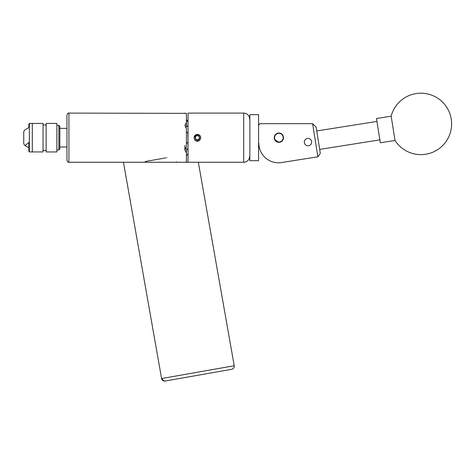 <?xml version="1.0" encoding="UTF-8"?>
<svg xmlns="http://www.w3.org/2000/svg" width="475" height="475" viewBox="0 0 475 475"><rect width="100%" height="100%" fill="white"/><g stroke="black" fill="none" stroke-linecap="round" stroke-linejoin="round"><path stroke-width="0.71" d="M307.99 145.783A3.675 3.675 0 0 0 311.665 142.108A3.675 3.675 0 0 0 307.99 138.433A3.675 3.675 0 0 0 304.315 142.108A3.675 3.675 0 0 0 307.99 145.783M279.811 142.227L278.89 142.322A4.637 4.637 0 0 0 283.527 137.685A4.637 4.637 0 0 0 278.884 133.048A4.637 4.637 0 0 0 274.247 137.685A4.637 4.637 0 0 0 278.884 142.322L281.473 141.532M258.827 143.123A19.665 19.665 0 0 0 281.568 162.545L317.858 156.797L312.609 123.672L260.057 123.672L258.827 124.901M281.568 162.545L295.699 160.307M312.609 123.672L316.154 127.175L320.31 153.419L317.858 156.797M176.29 161.791L176.373 162.266L198.336 162.266L234.217 365.738C234.359 367.608 233.528 368.796 231.723 369.301M198.336 162.266L123.458 162.266L161.595 378.545L162.189 378.438A3.07 2.963 80 0 0 165.638 380.95L231.248 369.384M160.9 162.266L179.615 162.266L160.9 162.266M391.964 121.22L395.016 140.458A30.727 30.727 0 0 0 451.25 119.112A30.727 30.727 0 0 0 391.168 116.185L391.964 121.22M391.168 116.185L376.497 118.507L379.976 140.487L380.344 142.785L395.016 140.458M249.856 160.692L249.856 114.677L249.856 160.692L258.584 160.692L258.584 114.677L249.856 114.677M258.584 114.677L258.584 160.692M281.129 141.384A4.328 4.328 0 0 0 282.583 135.44A4.328 4.328 0 0 0 276.646 133.986A4.328 4.328 0 0 0 275.185 139.923A4.328 4.328 0 0 0 281.129 141.384M276.515 133.772A4.572 4.572 0 0 1 282.797 135.316A4.572 4.572 0 0 1 281.253 141.592A4.572 4.572 0 0 1 274.978 140.054A4.572 4.572 0 0 1 276.515 133.772M184.846 145.593L184.846 149.928L186.42 146.817L186.42 128.553L184.846 125.436L186.42 122.491L186.42 113.353L68.928 113.103L68.928 162.266C68.442 162.759 67.782 162.106 66.963 160.295L66.963 128.381L59.832 128.381M58.853 125.37L59.832 126.35L59.832 149.013L58.853 149.999L58.853 125.37L56.881 125.37M56.881 137.685L56.881 123.429L46.14 123.429L46.14 151.941L56.881 151.941L56.881 137.685M43.047 137.685L43.047 123.429L29.355 123.429L29.355 151.941L32.306 151.941L32.306 123.429L32.306 151.941L43.047 151.941L43.047 137.685M29.355 151.941L28.862 151.228L28.862 142.518L24.955 145.576L23.75 143.83L23.75 131.539L24.955 129.794L28.862 127.609L28.862 124.141L29.355 123.429M24.955 145.576L28.862 147.761M199.274 138.795L199.274 136.574A2.215 2.215 0 0 0 195.433 136.574A2.215 2.215 0 0 0 195.433 138.795L197.357 139.899L199.274 138.795A2.215 2.215 0 0 0 199.274 136.574L197.357 135.464L195.433 136.574L195.433 138.795A2.215 2.215 0 0 0 199.274 138.795L199.274 136.574L197.357 135.464L195.433 136.574L195.433 138.795L197.357 139.899L199.274 138.795M194.043 137.251L194.138 137.447A3.224 3.224 0 0 0 200.147 139.294A3.224 3.224 0 0 0 197.962 134.514L200.023 135.672C200.919 137.014 200.919 138.356 200.023 139.697C198.253 141.77 196.472 141.77 194.685 139.697C193.402 136.824 194.293 135.042 197.357 134.342L196.49 134.455L194.364 136.194M197.357 141.028L198.223 140.915L200.248 139.353A3.343 3.343 0 0 0 200.527 138.748M276.302 141.538L274.342 138.605L274.247 137.685L274.342 136.758L276.302 133.831M277.091 133.404L278.884 133.048L281.473 133.831L283.433 136.764L283.527 137.685L282.162 140.968M274.776 135.529L274.609 135.886M277.091 141.96L277.97 142.233M282.197 140.927L283.159 139.484M278.89 142.322L274.609 139.478M166.084 157.842L145.902 161.399L144.673 162.266M243.711 162.266L243.711 113.103L188.017 113.103L188.017 162.266L243.711 162.266A5.902 5.902 0 0 0 249.612 156.364M243.711 113.103A5.902 5.902 0 0 1 249.612 119.005M186.42 131.688L187.892 133.291L188.017 142.037M66.963 137.685L66.963 115.069C67.782 113.264 68.442 112.611 68.928 113.103M184.846 113.103L185.256 113.181M199.898 135.512L197.357 134.342M198.669 134.609L198.081 134.419M145.291 161.512L147.048 161.203M186.42 162.011L184.846 162.266L186.42 162.011L186.42 152.879L184.846 149.928M145.053 161.993L145.338 161.791L145.427 162.266M167.224 157.641C179.983 163.358 179.983 163.358 167.224 157.641M188.017 149.661L188.017 154.013M187.892 149.631L186.42 149.738L186.42 152.879M186.42 119.635L188.017 121.357L186.42 121.137M186.42 122.491L186.42 126.38L188.017 125.709M185.571 147.731A4.572 3.96 180 0 0 188.017 149.358M188.017 126.006A4.572 3.96 0 0 0 185.571 127.638M187.892 154.025L186.42 155.735M187.892 142.078L186.42 143.676M194.138 137.447L194.459 136.586L197.042 134.597L197.962 134.514M194.459 136.586L195.896 134.947M162.189 378.438L234.217 365.738M161.595 378.545C162.1 380.35 163.287 381.182 165.158 381.039M376.96 121.422L316.754 130.958M379.881 139.87L319.675 149.405M66.963 146.989L59.832 146.989M56.881 149.999L58.853 149.999M43.047 124.949L46.14 124.949M43.047 150.415L46.14 150.415M258.827 146.9L259.196 146.9M142.179 162.266L68.928 162.266"/></g></svg>
